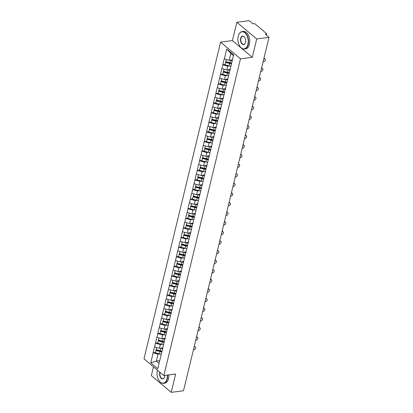 <?xml version="1.0" encoding="UTF-8"?>
<svg xmlns="http://www.w3.org/2000/svg" width="413" height="413" viewBox="0 0 413 413"><rect width="100%" height="100%" fill="white"/><g stroke="black" fill="none" stroke-linecap="round" stroke-linejoin="round"><path stroke-width="0.62" d="M153.481 366.827L151.349 375.639L171.214 392.35L183.522 390.744L269.013 37.361L256.705 38.967L236.845 22.256L232.405 40.593L220.604 42.131L143.987 358.835L163.847 375.546L240.469 58.842L220.604 42.131M236.845 22.256L249.153 20.65L252.864 23.773L253.768 23.66A1.058 0.465 13.6 0 1 255.203 24.052L266.447 33.51A1.058 0.465 13.6 0 1 266.628 33.866L266.333 35.105M159.655 360.663L156.346 361.096L150.802 362.867L157.714 368.685L162.815 348.2M150.802 362.867L153.104 352.769L155.453 352.459M162.892 347.875L159.433 348.324L154.519 346.92L153.104 352.769M154.638 347.018L155.427 343.167L157.776 342.857M165.215 338.273L161.757 338.727L156.842 337.318L155.427 343.167M156.961 337.421L157.751 333.565L160.099 333.26M167.539 328.671L164.08 329.125L159.165 327.721L157.751 333.565M159.284 327.819L160.074 323.962L162.423 323.658M169.862 319.073L166.403 319.523L161.488 318.118L160.074 323.962M161.607 318.216L162.392 314.365L164.746 314.056M172.185 309.471L168.726 309.92L163.806 308.516L162.392 314.365M163.93 308.619L164.715 304.763L167.069 304.458M174.508 299.869L171.049 300.323L166.129 298.914L164.715 304.763M166.248 299.017L167.038 295.161L169.392 294.856M176.831 290.272L173.367 290.721L168.452 289.317L167.038 295.161M168.571 289.415L169.361 285.559L171.715 285.254M179.154 280.67L175.69 281.119L170.775 279.715L169.361 285.559M170.894 279.813L171.684 275.961L174.038 275.652M181.472 271.067L178.013 271.517L173.099 270.112L171.684 275.961M173.217 270.216L174.007 266.359L176.361 266.055M183.795 261.465L180.336 261.919L175.422 260.51L174.007 266.359M175.54 260.613L176.33 256.757L178.684 256.452M186.118 251.868L182.66 252.317L177.745 250.913L176.33 256.757M177.864 251.011L178.653 247.16L181.002 246.85M188.442 242.266L184.983 242.715L180.068 241.311L178.653 247.16M180.187 241.409L180.977 237.558L183.326 237.248M190.765 232.664L187.306 233.118L182.391 231.708L180.977 237.558M182.51 231.812L183.3 227.955L185.649 227.651M193.088 223.066L189.629 223.516L184.714 222.111L183.3 227.955M184.833 222.209L185.623 218.353L187.972 218.049M195.411 213.464L191.952 213.913L187.037 212.509L185.623 218.353M187.156 212.607L187.946 208.756L190.295 208.446M197.734 203.862L194.275 204.311L189.361 202.907L187.946 208.756M189.479 203.01L190.264 199.154L192.618 198.849M200.057 194.26L196.598 194.714L191.678 193.305L190.264 199.154M191.802 193.408L192.587 189.552L194.941 189.247M202.38 184.663L198.921 185.112L194.002 183.708L192.587 189.552M194.12 183.806L194.91 179.949L197.264 179.645M204.703 175.06L201.239 175.51L196.325 174.105L194.91 179.949M196.443 174.203L197.233 170.352L199.587 170.042M207.021 165.458L203.563 165.907L198.648 164.503L197.233 170.352M198.767 164.606L199.556 160.75L201.911 160.445M209.345 155.856L205.886 156.31L200.971 154.906L199.556 160.75M201.09 155.004L201.88 151.148L204.234 150.843M211.668 146.259L208.209 146.708L203.294 145.304L201.88 151.148M203.413 145.402L204.203 141.551L206.557 141.241M213.991 136.657L210.532 137.106L205.617 135.701L204.203 141.551M205.736 135.805L206.526 131.948L208.875 131.644M216.314 127.054L212.855 127.509L207.94 126.099L206.526 131.948M208.059 126.202L208.849 122.346L211.198 122.041M218.637 117.457L215.178 117.906L210.263 116.502L208.849 122.346M210.382 116.6L211.172 112.744L213.521 112.439M220.96 107.855L217.501 108.304L212.587 106.9L211.172 112.744M212.705 106.998L213.495 103.147L215.844 102.837M223.283 98.253L219.824 98.702L214.91 97.298L213.495 103.147M215.028 97.401L215.818 93.544L218.167 93.24M225.606 88.65L222.148 89.105L217.233 87.695L215.818 93.544M217.352 87.799L218.136 83.942L220.49 83.638M227.93 79.053L224.471 79.502L219.551 78.098L218.136 83.942M219.675 78.196L220.459 74.345L222.814 74.035M230.253 69.451L226.794 69.9L221.874 68.496L220.459 74.345M221.993 68.594L222.783 64.743L225.137 64.433M232.426 59.87L229.112 60.303L224.197 58.894L222.783 64.743M224.316 58.997L226.737 48.992L233.65 54.81L162.459 349.083M162.035 344.349L160.342 344.571L159.433 348.324M160.342 344.571L155.546 343.265M164.359 334.752L162.665 334.969L161.757 338.727M162.665 334.969L157.869 333.668M164.782 339.481L165.138 338.598M166.682 325.15L164.988 325.372L164.08 329.125M164.988 325.372L160.192 324.066M167.105 329.879L167.461 328.996M169.005 315.547L167.311 315.769L166.403 319.523M167.311 315.769L162.516 314.463M169.423 320.281L169.784 319.399M171.328 305.945L169.635 306.167L168.726 309.92M169.635 306.167L164.833 304.861M171.746 310.679L172.107 309.796M173.651 296.348L171.953 296.565L171.049 300.323M171.953 296.565L167.157 295.264M174.069 301.077L174.425 300.194A4.719 2.065 -166.4 0 1 173.171 300.045M175.974 286.746L174.276 286.968L173.367 290.721M174.276 286.968L169.48 285.662M176.392 291.475L176.749 290.592A4.719 2.065 -166.4 0 1 175.494 290.442M178.292 277.144L176.599 277.366L175.69 281.119M176.599 277.366L171.803 276.06M178.715 281.878L179.072 280.995A4.719 2.065 -166.4 0 1 177.817 280.845M180.615 267.547L178.922 267.763L178.013 271.517M178.922 267.763L174.126 266.457M181.039 272.275L181.395 271.393M182.938 257.944L181.245 258.166L180.336 261.919M181.245 258.166L176.449 256.86M183.362 262.673L183.718 261.79M185.261 248.342L183.568 248.564L182.66 252.317M183.568 248.564L178.772 247.258M185.685 253.076L186.041 252.193M187.585 238.74L185.891 238.962L184.983 242.715M185.891 238.962L181.095 237.656M188.008 243.474L188.364 242.591M189.908 229.143L188.214 229.36L187.306 233.118M188.214 229.36L183.418 228.059M190.331 233.872L190.687 232.989M192.231 219.54L190.538 219.762L189.629 223.516M190.538 219.762L185.742 218.456M192.654 224.269L193.01 223.387M194.554 209.938L192.861 210.16L191.952 213.913M192.861 210.16L188.065 208.854M194.977 214.672L195.334 213.789M196.877 200.336L195.184 200.558L194.275 204.311M195.184 200.558L190.388 199.252M197.295 205.07L197.657 204.187M199.2 190.739L197.507 190.956L196.598 194.714M197.507 190.956L192.706 189.655M199.618 195.468L199.98 194.585M201.523 181.137L199.825 181.359L198.921 185.112M199.825 181.359L195.029 180.053M201.942 185.865L202.298 184.983M203.846 171.534L202.148 171.756L201.239 175.51M202.148 171.756L197.352 170.45M204.265 176.268L204.621 175.386A4.719 2.065 -166.4 0 1 203.366 175.236M206.164 161.937L204.471 162.154L203.563 165.907M204.471 162.154L199.675 160.848M206.588 166.666L206.944 165.783A4.719 2.065 -166.4 0 1 205.689 165.634M208.488 152.335L206.794 152.557L205.886 156.31M206.794 152.557L201.998 151.251M208.911 157.064L209.267 156.181A4.719 2.065 -166.4 0 1 208.013 156.031M210.811 142.733L209.117 142.955L208.209 146.708M209.117 142.955L204.321 141.649M211.234 147.467L211.59 146.584A4.719 2.065 -166.4 0 1 210.336 146.429M213.134 133.131L211.441 133.353L210.532 137.106M211.441 133.353L206.645 132.046M213.557 137.865L213.913 136.982A4.719 2.065 -166.4 0 1 212.659 136.832M215.457 123.533L213.764 123.75L212.855 127.509M213.764 123.75L208.968 122.449M215.88 128.262L216.236 127.38A4.719 2.065 -166.4 0 1 214.982 127.23M217.78 113.931L216.087 114.153L215.178 117.906M216.087 114.153L211.291 112.847M218.203 118.66L218.56 117.777A4.719 2.065 -166.4 0 1 217.305 117.628M220.103 104.329L218.41 104.551L217.501 108.304M218.41 104.551L213.614 103.245M220.527 109.063L220.883 108.18A4.719 2.065 -166.4 0 1 219.628 108.025M222.426 94.727L220.733 94.949L219.824 98.702M220.733 94.949L215.937 93.643M222.85 99.461L223.206 98.578A4.719 2.065 -166.4 0 1 221.951 98.428M224.749 85.13L223.056 85.346L222.148 89.105M223.056 85.346L218.26 84.046M225.168 89.858L225.529 88.976M227.073 75.527L225.379 75.749L224.471 79.502M225.379 75.749L220.578 74.443M227.491 80.261L227.852 79.379M229.396 65.925L227.697 66.147L226.794 69.9M227.697 66.147L222.901 64.841M229.814 70.659L230.17 69.776M266.024 34.847L266.199 34.119L265.301 34.238L269.013 37.361M266.199 34.119A1.058 0.465 13.6 0 0 266.628 33.866M233.453 55.621L230.79 53.375L229.112 60.303M230.79 53.375L226.737 48.992M171.214 392.35L175.649 374.008L163.847 375.546M232.405 40.593L252.271 57.304L256.705 38.967M252.271 57.304L240.469 58.842M159.712 353.951L158.019 354.173L156.346 361.096L159.01 363.337M158.019 354.173L153.223 352.867M160.136 358.685L160.492 357.797M231.585 63.349A4.719 2.065 -166.4 0 1 229.865 63.055L225.756 62.007L225.617 62.451L225.044 64.82L229.158 65.868A5.772 2.524 -166.4 0 0 231.037 66.204M232.349 60.179A4.719 2.065 -166.4 0 1 231.239 60.024M263.102 61.795L263.608 61.728A1.621 1.094 130.1 0 0 265.074 60.592A1.621 1.094 130.1 0 0 264.996 59.074A1.621 1.094 130.1 0 0 264.294 58.894L263.788 58.961M263.928 58.388A1.621 1.094 -49.9 0 1 264.397 58.569L264.996 59.074M226.319 59.539L225.808 61.651L229.922 62.699A5.772 2.524 -166.4 0 0 231.662 63.019M232.235 60.649A5.772 2.524 -166.4 0 1 230.495 60.329L229.953 60.19M231.471 63.819A5.772 2.524 -166.4 0 1 229.731 63.499L225.617 62.451M229.261 72.946A4.719 2.065 -166.4 0 1 227.542 72.657L223.433 71.609L223.294 72.053L222.721 74.417L226.835 75.471A5.772 2.524 -166.4 0 0 228.714 75.806M230.165 69.787A4.719 2.065 -166.4 0 1 228.916 69.627M260.784 71.392L261.284 71.325A1.621 1.094 130.1 0 0 262.751 70.195A1.621 1.094 130.1 0 0 262.673 68.672A1.621 1.094 130.1 0 0 261.971 68.496L261.465 68.563M261.605 67.99A1.621 1.094 -49.9 0 1 262.074 68.171L262.673 68.672M223.996 69.141L223.485 71.253L227.599 72.301A5.772 2.524 -166.4 0 0 229.339 72.621M229.979 70.256A5.772 2.524 -166.4 0 1 228.172 69.931L227.63 69.792M229.148 73.421A5.772 2.524 -166.4 0 1 227.408 73.101L223.294 72.053M226.938 82.548A4.719 2.065 -166.4 0 1 225.219 82.259L221.11 81.211L220.97 81.65L220.397 84.02L224.512 85.068A5.772 2.524 -166.4 0 0 226.391 85.403M227.842 79.389A4.719 2.065 -166.4 0 1 226.592 79.224M258.461 80.994L258.966 80.927A1.621 1.094 130.1 0 0 260.427 79.797A1.621 1.094 130.1 0 0 260.35 78.274A1.621 1.094 130.1 0 0 259.648 78.098L259.142 78.165M259.281 77.587A1.621 1.094 -49.9 0 1 259.751 77.773L260.35 78.274M221.673 78.744L221.167 80.85L225.276 81.903A5.772 2.524 -166.4 0 0 227.016 82.218M227.656 79.859A5.772 2.524 -166.4 0 1 225.849 79.533L225.307 79.394M226.825 83.018A5.772 2.524 -166.4 0 1 225.085 82.698L220.97 81.65M224.615 92.151A4.719 2.065 -166.4 0 1 222.901 91.862L218.787 90.808L218.647 91.252L218.074 93.622L222.189 94.67A5.772 2.524 -166.4 0 0 224.068 95.005M225.524 88.991A4.719 2.065 -166.4 0 1 224.274 88.826M256.137 90.597L256.643 90.53A1.621 1.094 130.1 0 0 258.104 89.394A1.621 1.094 130.1 0 0 258.027 87.876A1.621 1.094 130.1 0 0 257.325 87.701L256.819 87.763M256.958 87.189A1.621 1.094 -49.9 0 1 257.433 87.375L258.027 87.876M219.349 88.341L218.844 90.452L222.953 91.5A5.772 2.524 -166.4 0 0 224.698 91.82M225.333 89.461A5.772 2.524 -166.4 0 1 223.526 89.131L222.984 88.991M224.502 92.62A5.772 2.524 -166.4 0 1 222.762 92.3L218.647 91.252M222.292 101.748A4.719 2.065 -166.4 0 1 220.578 101.459L216.464 100.411L216.324 100.855L215.751 103.224L219.866 104.272A5.772 2.524 -166.4 0 0 221.745 104.608M253.814 100.194L254.32 100.132A1.621 1.094 130.1 0 0 255.781 98.996A1.621 1.094 130.1 0 0 255.704 97.473A1.621 1.094 130.1 0 0 255.002 97.298L254.501 97.365M254.635 96.792A1.621 1.094 -49.9 0 1 255.11 96.972L255.704 97.473M217.031 97.943L216.52 100.054L220.63 101.102A5.772 2.524 -166.4 0 0 222.375 101.422M223.01 99.058A5.772 2.524 -166.4 0 1 221.203 98.733L220.666 98.593M222.179 102.223A5.772 2.524 -166.4 0 1 220.439 101.903L216.324 100.855M219.969 111.35A4.719 2.065 -166.4 0 1 218.255 111.061L214.141 110.013L214.001 110.452L213.428 112.821L217.543 113.874A5.772 2.524 -166.4 0 0 219.422 114.205M251.491 109.796L251.997 109.729A1.621 1.094 130.1 0 0 253.458 108.598A1.621 1.094 130.1 0 0 253.381 107.075A1.621 1.094 130.1 0 0 252.679 106.9L252.178 106.967M252.317 106.394A1.621 1.094 -49.9 0 1 252.787 106.575L253.381 107.075M214.708 107.545L214.197 109.651L218.312 110.705A5.772 2.524 -166.4 0 0 220.052 111.025M220.687 108.66A5.772 2.524 -166.4 0 1 218.885 108.335L218.343 108.196M219.855 111.825A5.772 2.524 -166.4 0 1 218.116 111.505L214.001 110.452M238.213 36.256A8.59 5.101 -97.4 0 0 240.082 46.571A8.59 5.101 -97.4 0 0 247.908 44.408A8.59 5.101 -97.4 0 0 245.276 33.19A8.59 5.101 -97.4 0 0 238.585 35.064A8.59 5.101 -97.4 0 0 238.213 36.256M238.616 34.986A8.802 5.224 82.6 0 1 238.642 34.909A8.802 5.224 82.6 0 1 242.095 31.584A8.802 5.224 82.6 0 1 247.237 35.549A8.802 5.224 82.6 0 1 248.198 44.49A8.802 5.224 82.6 0 1 244.367 49.039A8.802 5.224 82.6 0 1 240.18 46.705A8.802 5.224 82.6 0 1 240.134 46.638M240.64 38.295A4.295 2.55 82.6 0 1 244.553 37.211A4.295 2.55 82.6 0 1 245.487 42.369A4.295 2.55 82.6 0 1 245.301 42.967A4.295 2.55 82.6 0 1 241.956 43.902A4.295 2.55 82.6 0 1 240.64 38.295M244.599 37.278A4.084 2.421 -97.4 0 0 242.705 36.261A4.084 2.421 -97.4 0 0 240.929 38.373A4.084 2.421 -97.4 0 0 241.373 42.518A4.084 2.421 -97.4 0 0 243.758 44.361A4.084 2.421 -97.4 0 0 245.327 42.89M242.095 31.584L243.329 31.419A8.802 5.224 82.6 0 1 248.476 35.389A8.802 5.224 82.6 0 1 249.431 44.325A8.802 5.224 82.6 0 1 245.606 48.879L244.367 49.039M157.446 370.162A8.59 5.101 -97.4 0 0 157.338 370.559A8.59 5.101 -97.4 0 0 159.206 380.879A8.59 5.101 -97.4 0 0 167.033 378.716A8.59 5.101 -97.4 0 0 167.342 375.092M167.637 375.056A8.802 5.224 82.6 0 1 167.322 378.793A8.802 5.224 82.6 0 1 163.491 383.341A8.802 5.224 82.6 0 1 159.304 381.008A8.802 5.224 82.6 0 1 159.253 380.941M164.772 375.427A4.295 2.55 82.6 0 1 164.606 376.677A4.295 2.55 82.6 0 1 164.426 377.27A4.295 2.55 82.6 0 1 161.08 378.21A4.295 2.55 82.6 0 1 159.764 372.598A4.295 2.55 82.6 0 1 159.872 372.206M160.12 372.412A4.084 2.421 -97.4 0 0 160.048 372.676A4.084 2.421 -97.4 0 0 160.492 376.826A4.084 2.421 -97.4 0 0 162.882 378.664A4.084 2.421 -97.4 0 0 164.451 377.193M168.871 374.89A8.802 5.224 82.6 0 1 168.556 378.633A8.802 5.224 82.6 0 1 164.725 383.181L163.491 383.341M217.646 120.952A4.719 2.065 -166.4 0 1 215.932 120.663L211.817 119.615L211.678 120.054L211.105 122.424L215.219 123.472A5.772 2.524 -166.4 0 0 217.099 123.807M249.168 119.398L249.674 119.331A1.621 1.094 130.1 0 0 251.135 118.201A1.621 1.094 130.1 0 0 251.058 116.678A1.621 1.094 130.1 0 0 250.361 116.502L249.855 116.564M249.994 115.991A1.621 1.094 -49.9 0 1 250.464 116.177L251.058 116.678M212.385 117.147L211.874 119.254L215.989 120.302A5.772 2.524 -166.4 0 0 217.728 120.622M218.363 118.263A5.772 2.524 -166.4 0 1 216.562 117.932L216.02 117.798M217.532 121.422A5.772 2.524 -166.4 0 1 215.792 121.102L211.678 120.054M215.323 130.554A4.719 2.065 -166.4 0 1 213.609 130.265L209.494 129.212L209.355 129.656L208.782 132.026L212.896 133.074A5.772 2.524 -166.4 0 0 214.775 133.409M246.845 129.001L247.351 128.933A1.621 1.094 130.1 0 0 248.812 127.798A1.621 1.094 130.1 0 0 248.734 126.28A1.621 1.094 130.1 0 0 248.037 126.099L247.532 126.166M247.671 125.593A1.621 1.094 -49.9 0 1 248.141 125.774L248.734 126.28M210.062 126.745L209.551 128.856L213.666 129.904A5.772 2.524 -166.4 0 0 215.405 130.224M216.04 127.86A5.772 2.524 -166.4 0 1 214.239 127.534L213.697 127.395M215.209 131.024A5.772 2.524 -166.4 0 1 213.469 130.704L209.355 129.656M213.005 140.152A4.719 2.065 -166.4 0 1 211.286 139.862L207.171 138.814L207.037 139.258L206.464 141.628L210.573 142.676A5.772 2.524 -166.4 0 0 212.458 143.012M244.522 138.598L245.028 138.536A1.621 1.094 130.1 0 0 246.494 137.4A1.621 1.094 130.1 0 0 246.411 135.877A1.621 1.094 130.1 0 0 245.714 135.701L245.208 135.769M245.348 135.196A1.621 1.094 -49.9 0 1 245.818 135.376L246.411 135.877M207.739 136.347L207.228 138.458L211.342 139.506A5.772 2.524 -166.4 0 0 213.082 139.826M213.717 137.462A5.772 2.524 -166.4 0 1 211.915 137.137L211.373 136.997M212.886 140.626A5.772 2.524 -166.4 0 1 211.146 140.306L207.037 139.258M210.682 149.754A4.719 2.065 -166.4 0 1 208.963 149.465L204.848 148.417L204.714 148.856L204.141 151.225L208.25 152.278A5.772 2.524 -166.4 0 0 210.134 152.609M242.199 148.2L242.705 148.133A1.621 1.094 130.1 0 0 244.171 147.002A1.621 1.094 130.1 0 0 244.088 145.479A1.621 1.094 130.1 0 0 243.391 145.304L242.885 145.371M243.025 144.793A1.621 1.094 -49.9 0 1 243.494 144.978L244.088 145.479M205.416 145.949L204.905 148.055L209.019 149.108A5.772 2.524 -166.4 0 0 210.759 149.429M211.394 147.064A5.772 2.524 -166.4 0 1 209.592 146.739L209.05 146.6M210.568 150.229A5.772 2.524 -166.4 0 1 208.823 149.909L204.714 148.856M208.358 159.356A4.719 2.065 -166.4 0 1 206.639 159.067L202.525 158.014L202.391 158.458L201.818 160.827L205.927 161.875A5.772 2.524 -166.4 0 0 207.811 162.211M239.876 157.802L240.381 157.735A1.621 1.094 130.1 0 0 241.848 156.599A1.621 1.094 130.1 0 0 241.77 155.081A1.621 1.094 130.1 0 0 241.068 154.906L240.562 154.968M240.702 154.395A1.621 1.094 -49.9 0 1 241.171 154.581L241.77 155.081M203.093 155.546L202.582 157.658L206.696 158.706A5.772 2.524 -166.4 0 0 208.436 159.026M209.071 156.666A5.772 2.524 -166.4 0 1 207.269 156.336L206.727 156.202M208.245 159.826A5.772 2.524 -166.4 0 1 206.5 159.506L202.391 158.458M206.035 168.958A4.719 2.065 -166.4 0 1 204.316 168.664L200.202 167.616L200.068 168.06L199.494 170.43L203.609 171.478A5.772 2.524 -166.4 0 0 205.488 171.813M237.552 167.399L238.058 167.337A1.621 1.094 130.1 0 0 239.525 166.202A1.621 1.094 130.1 0 0 239.447 164.679A1.621 1.094 130.1 0 0 238.745 164.503L238.239 164.57M238.378 163.997A1.621 1.094 -49.9 0 1 238.848 164.178L239.447 164.679M200.77 165.148L200.259 167.26L204.373 168.308A5.772 2.524 -166.4 0 0 206.113 168.628M206.753 166.263A5.772 2.524 -166.4 0 1 204.946 165.938L204.404 165.799M205.922 169.428A5.772 2.524 -166.4 0 1 204.182 169.108L200.068 168.06M203.712 178.555A4.719 2.065 -166.4 0 1 201.993 178.266L197.884 177.218L197.744 177.657L197.171 180.027L201.286 181.08A5.772 2.524 -166.4 0 0 203.165 181.415M235.234 177.001L235.735 176.934A1.621 1.094 130.1 0 0 237.201 175.804A1.621 1.094 130.1 0 0 237.124 174.281A1.621 1.094 130.1 0 0 236.422 174.105L235.916 174.172M236.055 173.599A1.621 1.094 -49.9 0 1 236.525 173.78L237.124 174.281M198.446 174.751L197.935 176.862L202.05 177.91A5.772 2.524 -166.4 0 0 203.79 178.23M204.43 175.866A5.772 2.524 -166.4 0 1 202.623 175.54L202.081 175.401M203.599 179.03A5.772 2.524 -166.4 0 1 201.859 178.71L197.744 177.657M201.389 188.158A4.719 2.065 -166.4 0 1 199.67 187.869L195.561 186.821L195.421 187.259L194.848 189.629L198.963 190.677A5.772 2.524 -166.4 0 0 200.842 191.012M202.293 184.998A4.719 2.065 -166.4 0 1 201.043 184.833M232.911 186.604L233.412 186.537A1.621 1.094 130.1 0 0 234.878 185.406A1.621 1.094 130.1 0 0 234.801 183.883A1.621 1.094 130.1 0 0 234.099 183.708L233.593 183.775M233.732 183.196A1.621 1.094 -49.9 0 1 234.202 183.382L234.801 183.883M196.123 184.353L195.612 186.459L199.727 187.507A5.772 2.524 -166.4 0 0 201.467 187.827M202.107 185.468A5.772 2.524 -166.4 0 1 200.3 185.143L199.758 185.003M201.276 188.627A5.772 2.524 -166.4 0 1 199.536 188.307L195.421 187.259M199.066 197.76A4.719 2.065 -166.4 0 1 197.347 197.471L193.238 196.418L193.098 196.862L192.525 199.231L196.64 200.279A5.772 2.524 -166.4 0 0 198.519 200.615M199.975 194.6A4.719 2.065 -166.4 0 1 198.725 194.435M230.588 196.206L231.094 196.139A1.621 1.094 130.1 0 0 232.555 195.003A1.621 1.094 130.1 0 0 232.478 193.485A1.621 1.094 130.1 0 0 231.776 193.31L231.27 193.372M231.409 192.799A1.621 1.094 -49.9 0 1 231.879 192.985L232.478 193.485M193.8 193.95L193.294 196.061L197.404 197.109A5.772 2.524 -166.4 0 0 199.143 197.429M199.784 195.07A5.772 2.524 -166.4 0 1 197.977 194.74L197.435 194.6M198.952 198.23A5.772 2.524 -166.4 0 1 197.213 197.91L193.098 196.862M196.743 207.357A4.719 2.065 -166.4 0 1 195.029 207.068L190.914 206.02L190.775 206.464L190.202 208.833L194.316 209.881A5.772 2.524 -166.4 0 0 196.196 210.217M197.651 204.198A4.719 2.065 -166.4 0 1 196.402 204.037M228.265 205.803L228.771 205.741A1.621 1.094 130.1 0 0 230.232 204.605A1.621 1.094 130.1 0 0 230.155 203.082A1.621 1.094 130.1 0 0 229.452 202.907L228.947 202.974M229.086 202.401A1.621 1.094 -49.9 0 1 229.561 202.582L230.155 203.082M191.477 203.552L190.971 205.664L195.081 206.712A5.772 2.524 -166.4 0 0 196.825 207.032M197.46 204.667A5.772 2.524 -166.4 0 1 195.654 204.342L195.112 204.203M196.629 207.832A5.772 2.524 -166.4 0 1 194.89 207.512L190.775 206.464M194.42 216.959A4.719 2.065 -166.4 0 1 192.706 216.67L188.591 215.622L188.452 216.061L187.879 218.431L191.993 219.484A5.772 2.524 -166.4 0 0 193.873 219.814M195.328 213.8A4.719 2.065 -166.4 0 1 194.079 213.635M225.942 215.405L226.448 215.338A1.621 1.094 130.1 0 0 227.909 214.208A1.621 1.094 130.1 0 0 227.831 212.685A1.621 1.094 130.1 0 0 227.129 212.509L226.629 212.576M226.763 211.998A1.621 1.094 -49.9 0 1 227.238 212.184L227.831 212.685M189.159 213.154L188.648 215.261L192.757 216.314A5.772 2.524 -166.4 0 0 194.502 216.634M195.137 214.27A5.772 2.524 -166.4 0 1 193.336 213.944L192.794 213.805M194.306 217.434A5.772 2.524 -166.4 0 1 192.566 217.114L188.452 216.061M192.097 226.561A4.719 2.065 -166.4 0 1 190.383 226.272L186.268 225.219L186.129 225.663L185.556 228.033L189.67 229.081A5.772 2.524 -166.4 0 0 191.549 229.416M193.005 223.402A4.719 2.065 -166.4 0 1 191.756 223.237M223.619 225.008L224.125 224.94A1.621 1.094 130.1 0 0 225.586 223.81A1.621 1.094 130.1 0 0 225.508 222.287A1.621 1.094 130.1 0 0 224.811 222.111L224.305 222.173M224.445 221.6A1.621 1.094 -49.9 0 1 224.915 221.786L225.508 222.287M186.836 222.757L186.325 224.863L190.439 225.911A5.772 2.524 -166.4 0 0 192.179 226.231M192.814 223.872A5.772 2.524 -166.4 0 1 191.012 223.541L190.47 223.407M191.983 227.031A5.772 2.524 -166.4 0 1 190.243 226.711L186.129 225.663M189.774 236.164A4.719 2.065 -166.4 0 1 188.06 235.869L183.945 234.821L183.806 235.265L183.233 237.635L187.347 238.683A5.772 2.524 -166.4 0 0 189.226 239.019M190.682 233.004A4.719 2.065 -166.4 0 1 189.433 232.839M221.296 234.61L221.802 234.543A1.621 1.094 130.1 0 0 223.263 233.407A1.621 1.094 130.1 0 0 223.185 231.889A1.621 1.094 130.1 0 0 222.488 231.708L221.982 231.776M222.122 231.203A1.621 1.094 -49.9 0 1 222.592 231.383L223.185 231.889M184.513 232.354L184.002 234.465L188.116 235.513A5.772 2.524 -166.4 0 0 189.856 235.833M190.491 233.469A5.772 2.524 -166.4 0 1 188.689 233.144L188.147 233.004M189.66 236.634A5.772 2.524 -166.4 0 1 187.92 236.313L183.806 235.265M187.456 245.761A4.719 2.065 -166.4 0 1 185.736 245.472L181.622 244.424L181.488 244.868L180.909 247.237L185.024 248.285A5.772 2.524 -166.4 0 0 186.903 248.621M188.359 242.601A4.719 2.065 -166.4 0 1 187.11 242.441M218.973 244.207L219.479 244.145A1.621 1.094 130.1 0 0 220.94 243.009A1.621 1.094 130.1 0 0 220.862 241.486A1.621 1.094 130.1 0 0 220.165 241.311L219.659 241.378M219.799 240.805A1.621 1.094 -49.9 0 1 220.268 240.986L220.862 241.486M182.19 241.956L181.679 244.068L185.793 245.115A5.772 2.524 -166.4 0 0 187.533 245.436M188.168 243.071A5.772 2.524 -166.4 0 1 186.366 242.746L185.824 242.607M187.337 246.236A5.772 2.524 -166.4 0 1 185.597 245.916L181.488 244.868M185.132 255.363A4.719 2.065 -166.4 0 1 183.413 255.074L179.299 254.026L179.165 254.465L178.592 256.834L182.701 257.882A5.772 2.524 -166.4 0 0 184.585 258.218M186.036 252.204A4.719 2.065 -166.4 0 1 184.787 252.038M216.649 253.809L217.155 253.742A1.621 1.094 130.1 0 0 218.622 252.611A1.621 1.094 130.1 0 0 218.539 251.089A1.621 1.094 130.1 0 0 217.842 250.913L217.336 250.98M217.475 250.402A1.621 1.094 -49.9 0 1 217.945 250.588L218.539 251.089M179.867 251.558L179.356 253.665L183.47 254.718A5.772 2.524 -166.4 0 0 185.21 255.038M185.845 252.673A5.772 2.524 -166.4 0 1 184.043 252.348L183.501 252.209M185.014 255.833A5.772 2.524 -166.4 0 1 183.274 255.518L179.165 254.465M182.809 264.965A4.719 2.065 -166.4 0 1 181.09 264.676L176.976 263.623L176.841 264.067L176.268 266.437L180.378 267.485A5.772 2.524 -166.4 0 0 182.262 267.82M183.713 261.806A4.719 2.065 -166.4 0 1 182.463 261.641M214.326 263.411L214.832 263.344A1.621 1.094 130.1 0 0 216.298 262.209A1.621 1.094 130.1 0 0 216.216 260.691A1.621 1.094 130.1 0 0 215.519 260.515L215.013 260.577M215.152 260.004A1.621 1.094 -49.9 0 1 215.622 260.19L216.216 260.691M177.544 261.155L177.032 263.267L181.147 264.315A5.772 2.524 -166.4 0 0 182.887 264.635M183.522 262.276A5.772 2.524 -166.4 0 1 181.72 261.945L181.178 261.811M182.696 265.435A5.772 2.524 -166.4 0 1 180.951 265.115L176.841 264.067M180.486 274.568A4.719 2.065 -166.4 0 1 178.767 274.273L174.653 273.225L174.518 273.669L173.945 276.039L178.055 277.087A5.772 2.524 -166.4 0 0 179.939 277.422M181.39 271.408A4.719 2.065 -166.4 0 1 180.14 271.243M212.003 273.008L212.509 272.947A1.621 1.094 130.1 0 0 213.975 271.811A1.621 1.094 130.1 0 0 213.898 270.288A1.621 1.094 130.1 0 0 213.196 270.112L212.69 270.179M212.829 269.606A1.621 1.094 -49.9 0 1 213.299 269.787L213.898 270.288M175.22 270.758L174.709 272.869L178.824 273.917A5.772 2.524 -166.4 0 0 180.564 274.237M181.199 271.873A5.772 2.524 -166.4 0 1 179.397 271.548L178.855 271.408M180.373 275.037A5.772 2.524 -166.4 0 1 178.633 274.717L174.518 273.669M178.163 284.165A4.719 2.065 -166.4 0 1 176.444 283.876L172.335 282.828L172.195 283.266L171.622 285.636L175.737 286.689A5.772 2.524 -166.4 0 0 177.616 287.025M209.68 282.611L210.186 282.544A1.621 1.094 130.1 0 0 211.652 281.413A1.621 1.094 130.1 0 0 211.575 279.89A1.621 1.094 130.1 0 0 210.873 279.715L210.367 279.782M210.506 279.209A1.621 1.094 -49.9 0 1 210.976 279.389L211.575 279.89M172.897 280.36L172.386 282.466L176.501 283.519A5.772 2.524 -166.4 0 0 178.24 283.839M178.881 281.475A5.772 2.524 -166.4 0 1 177.074 281.15L176.532 281.01M178.049 284.64A5.772 2.524 -166.4 0 1 176.31 284.32L172.195 283.266M175.84 293.767A4.719 2.065 -166.4 0 1 174.121 293.478L170.011 292.43L169.872 292.869L169.299 295.238L173.414 296.286A5.772 2.524 -166.4 0 0 175.293 296.622M207.362 292.213L207.863 292.146A1.621 1.094 130.1 0 0 209.329 291.015A1.621 1.094 130.1 0 0 209.252 289.492A1.621 1.094 130.1 0 0 208.55 289.317L208.044 289.384M208.183 288.806A1.621 1.094 -49.9 0 1 208.653 288.992L209.252 289.492M170.574 289.962L170.063 292.068L174.178 293.116A5.772 2.524 -166.4 0 0 175.917 293.436M176.558 291.077A5.772 2.524 -166.4 0 1 174.751 290.747L174.209 290.613M175.726 294.237A5.772 2.524 -166.4 0 1 173.987 293.917L169.872 292.869M173.517 303.369A4.719 2.065 -166.4 0 1 171.798 303.08L167.688 302.027L167.549 302.471L166.976 304.84L171.09 305.888A5.772 2.524 -166.4 0 0 172.97 306.224M205.039 301.815L205.545 301.748A1.621 1.094 130.1 0 0 207.006 300.612A1.621 1.094 130.1 0 0 206.928 299.095A1.621 1.094 130.1 0 0 206.226 298.914L205.72 298.981M205.86 298.408A1.621 1.094 -49.9 0 1 206.33 298.589L206.928 299.095M168.251 299.559L167.745 301.671L171.854 302.719A5.772 2.524 -166.4 0 0 173.594 303.039M174.234 300.679A5.772 2.524 -166.4 0 1 172.428 300.349L171.885 300.21M173.403 303.839A5.772 2.524 -166.4 0 1 171.663 303.519L167.549 302.471M171.194 312.966A4.719 2.065 -166.4 0 1 169.48 312.677L165.365 311.629L165.226 312.073L164.653 314.443L168.767 315.491A5.772 2.524 -166.4 0 0 170.646 315.826M172.102 309.807A4.719 2.065 -166.4 0 1 170.853 309.647M202.716 311.412L203.222 311.35A1.621 1.094 130.1 0 0 204.683 310.215A1.621 1.094 130.1 0 0 204.605 308.692A1.621 1.094 130.1 0 0 203.903 308.516L203.397 308.583M203.537 308.01A1.621 1.094 -49.9 0 1 204.007 308.191L204.605 308.692M165.928 309.161L165.422 311.273L169.531 312.321A5.772 2.524 -166.4 0 0 171.271 312.641M171.911 310.277A5.772 2.524 -166.4 0 1 170.104 309.951L169.562 309.812M171.08 313.441A5.772 2.524 -166.4 0 1 169.34 313.121L165.226 312.073M168.871 322.568A4.719 2.065 -166.4 0 1 167.157 322.279L163.042 321.231L162.903 321.67L162.33 324.04L166.444 325.093A5.772 2.524 -166.4 0 0 168.323 325.423M169.779 319.409A4.719 2.065 -166.4 0 1 168.53 319.244M200.393 321.015L200.899 320.947A1.621 1.094 130.1 0 0 202.36 319.817A1.621 1.094 130.1 0 0 202.282 318.294A1.621 1.094 130.1 0 0 201.58 318.118L201.074 318.186M201.214 317.607A1.621 1.094 -49.9 0 1 201.689 317.793L202.282 318.294M163.61 318.764L163.099 320.87L167.208 321.923A5.772 2.524 -166.4 0 0 168.953 322.243M169.588 319.879A5.772 2.524 -166.4 0 1 167.781 319.554L167.244 319.414M168.757 323.043A5.772 2.524 -166.4 0 1 167.017 322.723L162.903 321.67M166.547 332.171A4.719 2.065 -166.4 0 1 164.833 331.882L160.719 330.828L160.58 331.272L160.007 333.642L164.121 334.69A5.772 2.524 -166.4 0 0 166 335.026M167.456 329.011A4.719 2.065 -166.4 0 1 166.207 328.846M198.07 330.617L198.576 330.55A1.621 1.094 130.1 0 0 200.037 329.414A1.621 1.094 130.1 0 0 199.959 327.896A1.621 1.094 130.1 0 0 199.257 327.721L198.756 327.783M198.89 327.21A1.621 1.094 -49.9 0 1 199.365 327.395L199.959 327.896M161.287 328.366L160.776 330.472L164.89 331.52A5.772 2.524 -166.4 0 0 166.63 331.84M167.265 329.481A5.772 2.524 -166.4 0 1 165.463 329.151L164.921 329.016M166.434 332.641A5.772 2.524 -166.4 0 1 164.694 332.32L160.58 331.272M164.224 341.773A4.719 2.065 -166.4 0 1 162.51 341.479L158.396 340.431L158.256 340.875L157.683 343.244L161.798 344.292A5.772 2.524 -166.4 0 0 163.677 344.628M165.133 338.614A4.719 2.065 -166.4 0 1 163.884 338.448M195.747 340.219L196.252 340.152A1.621 1.094 130.1 0 0 197.713 339.016A1.621 1.094 130.1 0 0 197.636 337.498A1.621 1.094 130.1 0 0 196.939 337.318L196.433 337.385M196.573 336.812A1.621 1.094 -49.9 0 1 197.042 336.993L197.636 337.498M158.964 337.963L158.453 340.075L162.567 341.123A5.772 2.524 -166.4 0 0 164.307 341.443M164.942 339.078A5.772 2.524 -166.4 0 1 163.14 338.753L162.598 338.614M164.111 342.243A5.772 2.524 -166.4 0 1 162.371 341.923L158.256 340.875M161.901 351.37A4.719 2.065 -166.4 0 1 160.187 351.081L156.073 350.033L155.933 350.477L155.36 352.841L159.475 353.895A5.772 2.524 -166.4 0 0 161.354 354.23M162.81 348.211A4.719 2.065 -166.4 0 1 161.56 348.051M193.423 349.816L193.929 349.749A1.621 1.094 130.1 0 0 195.39 348.618A1.621 1.094 130.1 0 0 195.313 347.096A1.621 1.094 130.1 0 0 194.616 346.92L194.11 346.987M194.249 346.414A1.621 1.094 -49.9 0 1 194.719 346.595L195.313 347.096M156.641 347.565L156.129 349.677L160.244 350.725A5.772 2.524 -166.4 0 0 161.984 351.045M162.619 348.68A5.772 2.524 -166.4 0 1 160.817 348.355L160.275 348.216M161.788 351.845A5.772 2.524 -166.4 0 1 160.048 351.525L155.933 350.477M264.294 58.894L263.886 58.553M230.495 60.329L229.922 62.699M229.731 63.499L229.158 65.868M261.971 68.496L261.563 68.155M228.172 69.931L227.599 72.301M227.408 73.101L226.835 75.471M259.648 78.098L259.24 77.758M225.849 79.533L225.276 81.903M225.085 82.698L224.512 85.068M257.325 87.701L256.922 87.355M223.526 89.131L222.953 91.5M222.762 92.3L222.189 94.67M255.002 97.298L254.599 96.957M221.203 98.733L220.63 101.102M220.439 101.903L219.866 104.272M252.679 106.9L252.276 106.559M218.885 108.335L218.312 110.705M218.116 111.505L217.543 113.874M250.361 116.502L249.953 116.156M216.562 117.932L215.989 120.302M215.792 121.102L215.219 123.472M248.037 126.099L247.63 125.758M214.239 127.534L213.666 129.904M213.469 130.704L212.896 133.074M245.714 135.701L245.307 135.361M211.915 137.137L211.342 139.506M211.146 140.306L210.573 142.676M243.391 145.304L242.983 144.963M209.592 146.739L209.019 149.108M208.823 149.909L208.25 152.278M241.068 154.906L240.66 154.56M207.269 156.336L206.696 158.706M206.5 159.506L205.927 161.875M238.745 164.503L238.337 164.162M204.946 165.938L204.373 168.308M204.182 169.108L203.609 171.478M236.422 174.105L236.014 173.765M202.623 175.54L202.05 177.91M201.859 178.71L201.286 181.08M234.099 183.708L233.691 183.367M200.3 185.143L199.727 187.507M199.536 188.307L198.963 190.677M231.776 193.31L231.368 192.964M197.977 194.74L197.404 197.109M197.213 197.91L196.64 200.279M229.452 202.907L229.05 202.566M195.654 204.342L195.081 206.712M194.89 207.512L194.316 209.881M227.129 212.509L226.727 212.168M193.336 213.944L192.757 216.314M192.566 217.114L191.993 219.484M224.811 222.111L224.404 221.766M191.012 223.541L190.439 225.911M190.243 226.711L189.67 229.081M222.488 231.708L222.08 231.368M188.689 233.144L188.116 235.513M187.92 236.313L187.347 238.683M220.165 241.311L219.757 240.97M186.366 242.746L185.793 245.115M185.597 245.916L185.024 248.285M217.842 250.913L217.434 250.572M184.043 252.348L183.47 254.718M183.274 255.518L182.701 257.882M215.519 260.515L215.111 260.169M181.72 261.945L181.147 264.315M180.951 265.115L180.378 267.485M213.196 270.112L212.788 269.772M179.397 271.548L178.824 273.917M178.633 274.717L178.055 277.087M210.873 279.715L210.465 279.374M177.074 281.15L176.501 283.519M176.31 284.32L175.737 286.689M208.55 289.317L208.142 288.971M174.751 290.747L174.178 293.116M173.987 293.917L173.414 296.286M206.226 298.914L205.819 298.573M172.428 300.349L171.854 302.719M171.663 303.519L171.09 305.888M203.903 308.516L203.501 308.175M170.104 309.951L169.531 312.321M169.34 313.121L168.767 315.491M201.58 318.118L201.177 317.778M167.781 319.554L167.208 321.923M167.017 322.723L166.444 325.093M199.257 327.721L198.854 327.375M165.463 329.151L164.89 331.52M164.694 332.32L164.121 334.69M196.939 337.318L196.531 336.977M163.14 338.753L162.567 341.123M162.371 341.923L161.798 344.292M194.616 346.92L194.208 346.579M160.817 348.355L160.244 350.725M160.048 351.525L159.475 353.895"/></g></svg>
